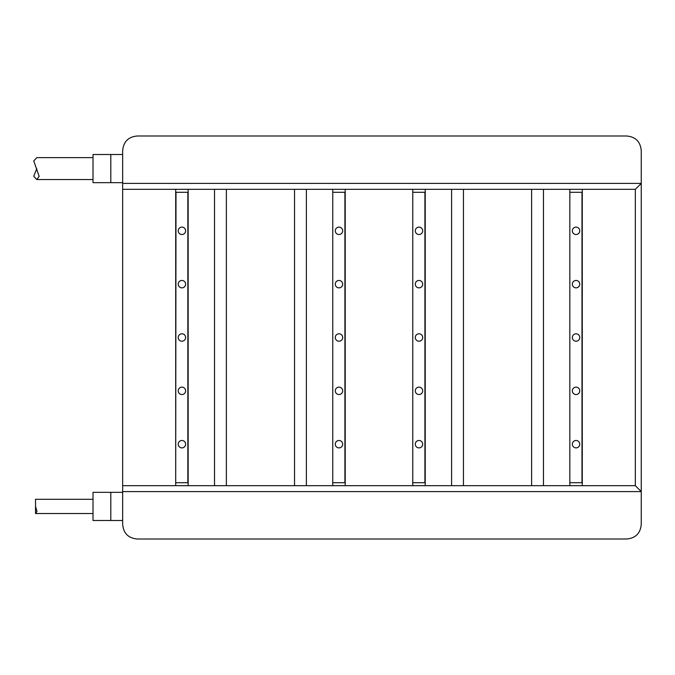 <?xml version="1.0" encoding="UTF-8"?>
<svg xmlns="http://www.w3.org/2000/svg" width="675" height="675" viewBox="0 0 675 675"><rect width="100%" height="100%" fill="white"/><g stroke="black" fill="none" stroke-linecap="round" stroke-linejoin="round"><path stroke-width="1.01" d="M569.835 192.291L569.835 482.709M425.216 189.329L425.216 485.671L569.835 485.671L569.835 189.329L122.656 189.329L122.656 150.803C123.407 141.682 128.343 136.738 137.472 135.987L626.434 135.987C635.563 136.738 640.499 141.674 641.25 150.803L641.25 183.406L122.656 183.406M582.28 192.291L570.13 192.291M582.28 482.709L570.13 482.709M581.985 192.291L581.985 482.709M579.758 444.184A3.704 3.704 0 0 0 576.053 440.48A3.704 3.704 0 0 0 572.349 444.184A3.704 3.704 0 0 0 576.053 447.888A3.704 3.704 0 0 0 579.758 444.184M579.758 390.842A3.704 3.704 0 0 0 576.053 387.138A3.704 3.704 0 0 0 572.349 390.842A3.704 3.704 0 0 0 576.053 394.546A3.704 3.704 0 0 0 579.758 390.842M579.758 337.5A3.704 3.704 0 0 0 576.053 333.796A3.704 3.704 0 0 0 572.349 337.5A3.704 3.704 0 0 0 576.053 341.204A3.704 3.704 0 0 0 579.758 337.5M579.758 284.158A3.704 3.704 0 0 0 576.053 280.454A3.704 3.704 0 0 0 572.349 284.158A3.704 3.704 0 0 0 576.053 287.862A3.704 3.704 0 0 0 579.758 284.158M579.758 230.816A3.704 3.704 0 0 0 576.053 227.112A3.704 3.704 0 0 0 572.349 230.816A3.704 3.704 0 0 0 576.053 234.52A3.704 3.704 0 0 0 579.758 230.816M635.327 485.671L582.28 485.671L582.28 189.329L635.327 189.329L641.25 183.406L641.25 491.594L635.327 485.671L635.327 189.329M582.28 189.329L569.835 189.329M188.148 192.291L175.998 192.291L175.694 482.709M188.148 482.709L175.998 482.709M214.515 189.329L214.515 485.671L188.148 485.671L188.148 189.329M122.656 491.594L641.25 491.594L641.25 524.197C640.499 533.326 635.563 538.262 626.434 539.013L137.472 539.013C128.343 538.262 123.407 533.317 122.656 524.197L122.656 485.671L175.694 485.671L175.694 189.329M122.656 485.671L122.656 189.329M345.203 189.329L345.203 485.671L412.771 485.671L412.771 189.329M214.515 485.671L294.528 485.671L294.528 189.329M226.37 485.671L226.37 189.329M294.528 485.671L306.382 485.671L306.382 189.329M306.382 485.671L332.758 485.671L332.758 189.329M451.592 485.671L451.592 189.329M531.605 485.671L531.605 189.329M463.447 485.671L463.447 189.329M543.459 485.671L543.459 189.329M187.844 192.291L187.844 482.709M185.625 444.184A3.704 3.704 0 0 0 181.921 440.48A3.704 3.704 0 0 0 178.217 444.184A3.704 3.704 0 0 0 181.921 447.888A3.704 3.704 0 0 0 185.625 444.184M185.625 390.842A3.704 3.704 0 0 0 181.921 387.138A3.704 3.704 0 0 0 178.217 390.842A3.704 3.704 0 0 0 181.921 394.546A3.704 3.704 0 0 0 185.625 390.842M185.625 337.5A3.704 3.704 0 0 0 181.921 333.796A3.704 3.704 0 0 0 178.217 337.5A3.704 3.704 0 0 0 181.921 341.204A3.704 3.704 0 0 0 185.625 337.5M185.625 284.158A3.704 3.704 0 0 0 181.921 280.454A3.704 3.704 0 0 0 178.217 284.158A3.704 3.704 0 0 0 181.921 287.862A3.704 3.704 0 0 0 185.625 284.158M185.625 230.816A3.704 3.704 0 0 0 181.921 227.112A3.704 3.704 0 0 0 178.217 230.816A3.704 3.704 0 0 0 181.921 234.52A3.704 3.704 0 0 0 185.625 230.816M188.148 485.671L175.694 485.671M345.203 485.671L332.758 485.671M425.216 485.671L412.771 485.671M582.28 485.671L569.835 485.671M110.801 182.663L93.015 182.663L93.015 154.507L110.801 154.507L110.801 182.663L122.656 182.663M122.656 154.507L110.801 154.507M36.847 157.621L33.75 160.903L39.167 176.344L36.788 179.55L33.75 176.259L36.788 168.581M110.801 520.492L93.015 520.492L93.015 492.337L110.801 492.337L110.801 520.492L122.656 520.492M122.656 492.337L110.801 492.337M93.015 499.306L35.53 499.306L35.53 506.419L36.99 511.447L35.53 513.523L35.53 506.419M332.758 192.291L332.758 482.709M345.203 192.291L333.053 192.291M345.203 482.709L333.053 482.709M344.908 192.291L344.908 482.709M342.689 444.184A3.704 3.704 0 0 0 338.985 440.48A3.704 3.704 0 0 0 335.281 444.184A3.704 3.704 0 0 0 338.985 447.888A3.704 3.704 0 0 0 342.689 444.184M342.689 390.842A3.704 3.704 0 0 0 338.985 387.138A3.704 3.704 0 0 0 335.281 390.842A3.704 3.704 0 0 0 338.985 394.546A3.704 3.704 0 0 0 342.689 390.842M342.689 337.5A3.704 3.704 0 0 0 338.985 333.796A3.704 3.704 0 0 0 335.281 337.5A3.704 3.704 0 0 0 338.985 341.204A3.704 3.704 0 0 0 342.689 337.5M342.689 284.158A3.704 3.704 0 0 0 338.985 280.454A3.704 3.704 0 0 0 335.281 284.158A3.704 3.704 0 0 0 338.985 287.862A3.704 3.704 0 0 0 342.689 284.158M342.689 230.816A3.704 3.704 0 0 0 338.985 227.112A3.704 3.704 0 0 0 335.281 230.816A3.704 3.704 0 0 0 338.985 234.52A3.704 3.704 0 0 0 342.689 230.816M412.771 192.291L412.771 482.709M425.216 192.291L413.066 192.291M425.216 482.709L413.066 482.709M424.921 192.291L424.921 482.709M422.702 444.184A3.704 3.704 0 0 0 418.998 440.48A3.704 3.704 0 0 0 415.285 444.184A3.704 3.704 0 0 0 418.998 447.888A3.704 3.704 0 0 0 422.702 444.184M422.702 390.842A3.704 3.704 0 0 0 418.998 387.138A3.704 3.704 0 0 0 415.285 390.842A3.704 3.704 0 0 0 418.998 394.546A3.704 3.704 0 0 0 422.702 390.842M422.702 337.5A3.704 3.704 0 0 0 418.998 333.796A3.704 3.704 0 0 0 415.285 337.5A3.704 3.704 0 0 0 418.998 341.204A3.704 3.704 0 0 0 422.702 337.5M422.702 284.158A3.704 3.704 0 0 0 418.998 280.454A3.704 3.704 0 0 0 415.285 284.158A3.704 3.704 0 0 0 418.998 287.862A3.704 3.704 0 0 0 422.702 284.158M422.702 230.816A3.704 3.704 0 0 0 418.998 227.112A3.704 3.704 0 0 0 415.285 230.816A3.704 3.704 0 0 0 418.998 234.52A3.704 3.704 0 0 0 422.702 230.816M93.015 157.621L36.788 157.621M93.015 179.55L36.847 179.55M93.015 513.523L35.53 513.523"/></g></svg>
